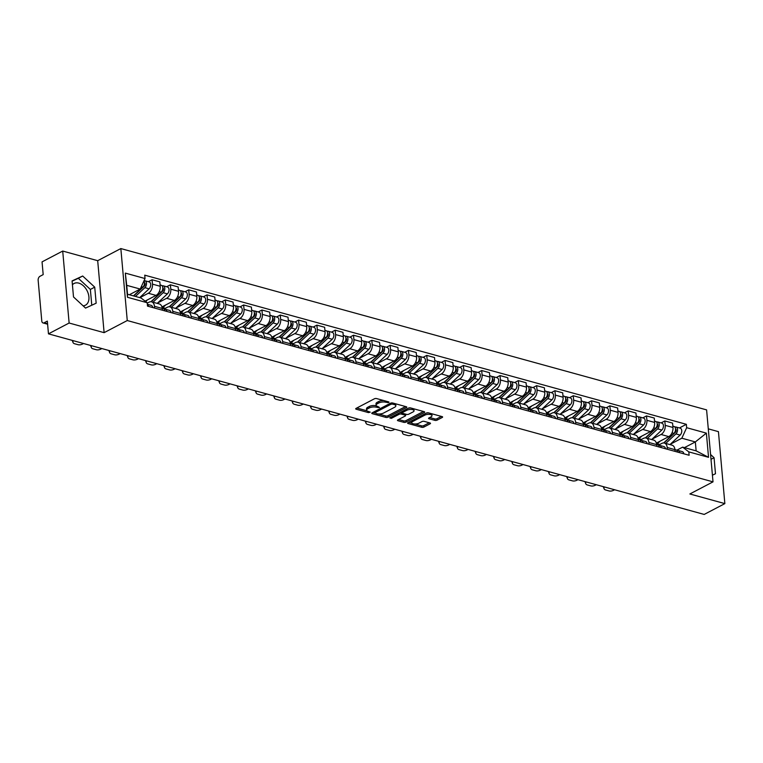 <?xml version="1.0" encoding="UTF-8"?>
<svg xmlns="http://www.w3.org/2000/svg" width="763" height="763" viewBox="0 0 763 763"><rect width="100%" height="100%" fill="white"/><g stroke="black" fill="none" stroke-linecap="round" stroke-linejoin="round"><path stroke-width="1.14" d="M388.93 402.53L388.834 401.939L376.598 398.563A1.545 0.61 174.9 0 0 374.423 398.782L356.083 408.386A1.545 0.61 174.9 0 0 355.701 408.844A1.545 0.61 174.9 0 0 356.216 409.235L368.462 412.611L370.246 412.144L368.3 411.429A4.94 1.946 174.9 0 1 366.641 410.16A4.94 1.946 174.9 0 1 367.871 408.701L369.406 407.9A4.94 1.946 174.9 0 1 376.35 407.213L379.459 407.499L377.78 406.46A4.94 1.946 174.9 0 1 376.121 405.191A4.94 1.946 174.9 0 1 377.351 403.741L378.877 402.94A4.94 1.946 174.9 0 1 385.83 402.244L388.93 402.53M72.418 284.79A12.265 8.174 -117.6 0 1 74.068 283.474A12.265 8.174 -117.6 0 1 78.751 283.111A12.265 8.174 -117.6 0 1 88.279 293.679A12.265 8.174 -117.6 0 1 85.446 305.2A12.265 8.174 -117.6 0 1 83.1 305.829M434.92 420.365A1.545 0.61 174.9 0 0 437.085 420.155L442.235 417.456A1.545 0.61 174.9 0 0 442.616 416.999A1.545 0.61 174.9 0 0 442.101 416.608L428.501 412.859A1.545 0.61 174.9 0 0 426.336 413.079L407.995 422.683A1.545 0.61 174.9 0 0 407.604 423.141A1.545 0.61 174.9 0 0 408.129 423.532L421.72 427.28A1.545 0.61 174.9 0 0 423.894 427.061L430.103 423.808A1.545 0.61 174.9 0 0 430.494 423.351A1.545 0.61 174.9 0 0 429.97 422.96L424.152 421.357A1.545 0.61 174.9 0 0 421.987 421.567L418.906 423.188A4.13 1.631 174.9 0 1 414.433 423.98A4.13 1.631 174.9 0 1 411.705 422.702A4.13 1.631 174.9 0 1 412.735 421.491L424.81 415.158A4.13 1.631 174.9 0 1 429.283 414.366A4.13 1.631 174.9 0 1 432.001 415.644A4.13 1.631 174.9 0 1 430.981 416.856L428.968 417.914A1.545 0.61 174.9 0 0 428.577 418.372A1.545 0.61 174.9 0 0 429.092 418.763L434.92 420.365L434.786 418.925A1.545 0.61 174.9 0 0 436.961 418.715L441.367 416.407M104.111 332.658L97.693 260.688L62.709 251.056L69.128 323.026L104.111 332.658L127.259 320.536L713.014 481.854L689.866 493.976L724.85 503.609L704.192 514.434L48.47 333.851L47.335 321.109L44.12 322.797L47.573 323.741M69.128 323.026L48.47 333.851M406.402 407.585A1.545 0.61 174.9 0 0 406.784 407.137A1.545 0.61 174.9 0 0 406.269 406.736L392.668 402.988A1.545 0.61 174.9 0 0 390.494 403.207L372.153 412.812A1.545 0.61 174.9 0 0 371.772 413.269A1.545 0.61 174.9 0 0 372.287 413.67L385.887 417.409A1.545 0.61 174.9 0 0 388.062 417.189L406.402 407.585L406.326 406.755M410.589 407.928L424.18 411.667A1.545 0.61 174.9 0 1 424.695 412.068A1.545 0.61 174.9 0 1 424.314 412.525L405.973 422.13A1.545 0.61 174.9 0 1 403.808 422.34L397.981 420.737A1.545 0.61 174.9 0 1 397.466 420.346A1.545 0.61 174.9 0 1 397.847 419.888L405.287 415.997A1.545 0.61 174.9 0 0 405.678 415.539A1.545 0.61 174.9 0 0 405.153 415.148L401.3 414.08A1.545 0.61 174.9 0 0 399.125 414.299L391.381 418.353L389.769 417.905L408.415 408.138A1.545 0.61 174.9 0 1 410.589 407.928M62.709 251.056L42.051 261.881L43.186 274.613L39.972 276.301A3.147 1.993 -74.6 0 0 38.15 280.269L41.784 321.004A3.147 1.993 -74.6 0 0 43.024 322.949A3.147 1.993 -74.6 0 0 44.12 322.797M97.693 260.688L120.84 248.566L706.595 409.884L713.014 481.854M724.85 503.609L718.431 431.648L708.283 428.854M147.24 303.159L149.09 302.186A7.229 4.578 105.4 0 1 151.599 301.833A7.229 4.578 105.4 0 1 154.45 306.306L154.612 308.061M145.113 301.118L156.034 295.395A7.229 4.578 -74.6 0 0 160.22 286.278L152.476 284.141A7.229 4.578 105.4 0 1 148.289 293.259L139.887 297.665M152.476 284.141L152.085 279.754L148.365 281.7M162.357 310.198L162.204 308.443A7.229 4.578 -74.6 0 0 159.343 303.97L151.599 301.833M160.22 286.278L159.829 281.881L152.085 279.754M163.95 309.034L167.402 307.231A7.229 4.578 105.4 0 1 169.911 306.879A7.229 4.578 105.4 0 1 172.762 311.352L172.924 313.107M166.677 286.745L170.397 284.79L170.788 289.187A7.229 4.578 105.4 0 1 166.601 298.304L157.588 303.025M180.669 315.243L180.516 313.488A7.229 4.578 -74.6 0 0 177.655 309.015L169.911 306.879M161.928 306.945L174.355 300.441A7.229 4.578 -74.6 0 0 178.532 291.313L178.141 286.926L170.397 284.79M182.262 314.079L185.714 312.277A7.229 4.578 105.4 0 1 188.223 311.924A7.229 4.578 105.4 0 1 191.074 316.397L191.236 318.152M184.989 291.79L188.709 289.835L189.1 294.232A7.229 4.578 105.4 0 1 184.913 303.35L175.9 308.071M198.981 320.279L198.828 318.524A7.229 4.578 -74.6 0 0 195.967 314.06L188.223 311.924M180.24 311.991L192.667 305.486A7.229 4.578 -74.6 0 0 196.844 296.359L196.453 291.971L188.709 289.835M200.574 319.125L204.026 317.313A7.229 4.578 105.4 0 1 206.535 316.969A7.229 4.578 105.4 0 1 209.386 321.433L209.548 323.188M203.301 296.826L207.021 294.88L207.412 299.268A7.229 4.578 105.4 0 1 203.225 308.395L194.212 313.116M217.293 325.324L217.14 323.569A7.229 4.578 -74.6 0 0 214.279 319.096L206.535 316.969M198.552 317.036L210.979 310.531A7.229 4.578 -74.6 0 0 215.156 301.404L214.765 297.017L207.021 294.88M218.886 324.17L222.338 322.358A7.229 4.578 105.4 0 1 224.847 322.005A7.229 4.578 105.4 0 1 227.698 326.478L227.86 328.233M221.613 301.871L225.333 299.926L225.724 304.313A7.229 4.578 105.4 0 1 221.537 313.44L212.534 318.152M235.605 330.369L235.452 328.615A7.229 4.578 -74.6 0 0 232.591 324.141L224.847 322.005M216.864 322.081L229.291 315.567A7.229 4.578 -74.6 0 0 233.468 306.449L233.077 302.062L225.333 299.926M237.198 329.206L240.65 327.403A7.229 4.578 105.4 0 1 243.159 327.05A7.229 4.578 105.4 0 1 246.01 331.524L246.172 333.278M239.925 306.917L243.645 304.971L244.036 309.358A7.229 4.578 105.4 0 1 239.849 318.476L230.846 323.197M253.917 335.415L253.764 333.66A7.229 4.578 -74.6 0 0 250.903 329.187L243.159 327.05M235.176 327.117L247.603 320.613A7.229 4.578 -74.6 0 0 251.78 311.495L251.389 307.098L243.645 304.971M255.51 334.251L258.962 332.449A7.229 4.578 105.4 0 1 261.471 332.096A7.229 4.578 105.4 0 1 264.322 336.569L264.484 338.324M258.237 311.962L261.957 310.007L262.348 314.404A7.229 4.578 105.4 0 1 258.161 323.522L249.158 328.243M272.229 340.451L272.076 338.705A7.229 4.578 -74.6 0 0 269.215 334.232L261.471 332.096M253.488 332.163L265.915 325.658A7.229 4.578 -74.6 0 0 270.092 316.531L269.701 312.143L261.957 310.007M273.822 339.297L277.274 337.494A7.229 4.578 105.4 0 1 279.783 337.141A7.229 4.578 105.4 0 1 282.634 341.614L282.796 343.36M276.549 317.007L280.269 315.052L280.66 319.439A7.229 4.578 105.4 0 1 276.473 328.567L267.47 333.288M290.541 345.496L290.388 343.741A7.229 4.578 -74.6 0 0 287.527 339.268L279.783 337.141M271.8 337.208L284.227 330.703A7.229 4.578 -74.6 0 0 288.404 321.576L288.013 317.189L280.269 315.052M292.134 344.342L295.586 342.53A7.229 4.578 105.4 0 1 298.095 342.186A7.229 4.578 105.4 0 1 300.956 346.65L301.108 348.405M294.861 322.043L298.581 320.098L298.972 324.485A7.229 4.578 105.4 0 1 294.785 333.612L285.782 338.333M308.853 350.541L308.7 348.786A7.229 4.578 -74.6 0 0 305.849 344.313L298.095 342.186M290.112 342.253L302.539 335.739A7.229 4.578 -74.6 0 0 306.716 326.621L306.325 322.234L298.581 320.098M310.446 349.387L313.898 347.575A7.229 4.578 105.4 0 1 316.407 347.222A7.229 4.578 105.4 0 1 319.268 351.695L319.42 353.45M313.173 327.089L316.893 325.143L317.284 329.53A7.229 4.578 105.4 0 1 313.097 338.648L304.094 343.369M327.165 355.587L327.012 353.832A7.229 4.578 -74.6 0 0 324.161 349.359L316.407 347.222M308.424 347.299L320.851 340.784A7.229 4.578 -74.6 0 0 325.028 331.667L324.637 327.27L316.893 325.143M328.758 354.423L332.21 352.62A7.229 4.578 105.4 0 1 334.719 352.268A7.229 4.578 105.4 0 1 337.58 356.741L337.732 358.496M331.485 332.134L335.205 330.179L335.596 334.576A7.229 4.578 105.4 0 1 331.409 343.693L322.406 348.414M345.477 360.632L345.324 358.877A7.229 4.578 -74.6 0 0 342.473 354.404L334.719 352.268M326.736 352.334L339.163 345.83A7.229 4.578 -74.6 0 0 343.34 336.702L342.949 332.315L335.205 330.179M347.07 359.468L350.522 357.666A7.229 4.578 105.4 0 1 353.031 357.313A7.229 4.578 105.4 0 1 355.892 361.786L356.044 363.541M349.797 337.179L353.517 335.224L353.908 339.621A7.229 4.578 105.4 0 1 349.721 348.739L340.718 353.46M363.789 365.668L363.636 363.913A7.229 4.578 -74.6 0 0 360.785 359.449L353.031 357.313M345.048 357.38L357.475 350.875A7.229 4.578 -74.6 0 0 361.652 341.748L361.261 337.36L353.517 335.224M365.382 364.514L368.834 362.702A7.229 4.578 105.4 0 1 371.343 362.358A7.229 4.578 105.4 0 1 374.204 366.822L374.356 368.577M368.109 342.215L371.829 340.269L372.22 344.657A7.229 4.578 105.4 0 1 368.033 353.784L359.03 358.505M382.101 370.713L381.948 368.958A7.229 4.578 -74.6 0 0 379.097 364.485L371.343 362.358M363.36 362.425L375.787 355.911A7.229 4.578 -74.6 0 0 379.974 346.793L379.573 342.406L371.829 340.269M383.694 369.559L387.146 367.747A7.229 4.578 105.4 0 1 389.655 367.394A7.229 4.578 105.4 0 1 392.516 371.867L392.668 373.622M386.421 347.26L390.141 345.315L390.532 349.702A7.229 4.578 105.4 0 1 386.355 358.829L377.342 363.541M400.413 375.758L400.26 374.004A7.229 4.578 -74.6 0 0 397.409 369.53L389.655 367.394M381.672 367.47L394.099 360.956A7.229 4.578 -74.6 0 0 398.286 351.838L397.885 347.451L390.141 345.315M402.006 374.595L405.458 372.792A7.229 4.578 105.4 0 1 407.967 372.439A7.229 4.578 105.4 0 1 410.828 376.912L410.98 378.667M404.733 352.306L408.453 350.36L408.844 354.747A7.229 4.578 105.4 0 1 404.667 363.865L395.654 368.586M418.725 380.804L418.572 379.049A7.229 4.578 -74.6 0 0 415.721 374.576L407.967 372.439M399.984 372.506L412.411 366.002A7.229 4.578 -74.6 0 0 416.598 356.884L416.197 352.487L408.453 350.36M420.318 379.64L423.77 377.838A7.229 4.578 105.4 0 1 426.279 377.485A7.229 4.578 105.4 0 1 429.14 381.958L429.292 383.713M423.045 357.351L426.765 355.396L427.156 359.793A7.229 4.578 105.4 0 1 422.979 368.911L413.966 373.632M437.037 385.84L436.884 384.094A7.229 4.578 -74.6 0 0 434.033 379.621L426.279 377.485M418.296 377.551L430.723 371.047A7.229 4.578 -74.6 0 0 434.91 361.92L434.519 357.532L426.765 355.396M438.639 384.686L442.082 382.883A7.229 4.578 105.4 0 1 444.591 382.53A7.229 4.578 105.4 0 1 447.452 387.003L447.604 388.749M441.357 362.396L445.077 360.441L445.468 364.828A7.229 4.578 105.4 0 1 441.291 373.956L432.278 378.677M455.349 390.885L455.196 389.13A7.229 4.578 -74.6 0 0 452.345 384.657L444.591 382.53M436.608 382.597L449.035 376.092A7.229 4.578 -74.6 0 0 453.222 366.965L452.831 362.578L445.077 360.441M456.951 389.731L460.394 387.919A7.229 4.578 105.4 0 1 462.903 387.575A7.229 4.578 105.4 0 1 465.764 392.039L465.916 393.794M459.669 367.432L463.389 365.487L463.78 369.874A7.229 4.578 105.4 0 1 459.603 379.001L450.59 383.722M473.661 395.93L473.508 394.175A7.229 4.578 -74.6 0 0 470.657 389.702L462.903 387.575M454.92 387.642L467.347 381.128A7.229 4.578 -74.6 0 0 471.534 372.01L471.143 367.623L463.389 365.487M475.263 394.776L478.706 392.964A7.229 4.578 105.4 0 1 481.215 392.611A7.229 4.578 105.4 0 1 484.076 397.084L484.228 398.839M477.981 372.478L481.701 370.532L482.092 374.919A7.229 4.578 105.4 0 1 477.915 384.037L468.902 388.758M491.982 400.976L491.82 399.221A7.229 4.578 -74.6 0 0 488.969 394.748L481.215 392.611M473.232 392.678L485.659 386.173A7.229 4.578 -74.6 0 0 489.846 377.056L489.455 372.659L481.701 370.532M493.575 399.812L497.018 398.009A7.229 4.578 105.4 0 1 499.527 397.657A7.229 4.578 105.4 0 1 502.388 402.13L502.54 403.885M496.293 377.523L500.013 375.568L500.404 379.964A7.229 4.578 105.4 0 1 496.227 389.082L487.214 393.803M510.294 406.021L510.132 404.266A7.229 4.578 -74.6 0 0 507.281 399.793L499.527 397.657M491.544 397.723L503.971 391.219A7.229 4.578 -74.6 0 0 508.158 382.091L507.767 377.704L500.013 375.568M511.887 404.857L515.33 403.055A7.229 4.578 105.4 0 1 517.848 402.702A7.229 4.578 105.4 0 1 520.7 407.175L520.852 408.93M514.605 382.568L518.325 380.613L518.716 385.01A7.229 4.578 105.4 0 1 514.539 394.128L505.526 398.849M528.606 411.057L528.444 409.302A7.229 4.578 -74.6 0 0 525.593 404.838L517.848 402.702M509.856 402.769L522.283 396.264A7.229 4.578 -74.6 0 0 526.47 387.137L526.079 382.749L518.325 380.613M530.199 409.903L533.642 408.091A7.229 4.578 105.4 0 1 536.16 407.747A7.229 4.578 105.4 0 1 539.012 412.211L539.164 413.966M532.917 387.604L536.637 385.658L537.028 390.046A7.229 4.578 105.4 0 1 532.851 399.173L523.838 403.894M546.918 416.102L546.756 414.347A7.229 4.578 -74.6 0 0 543.905 409.874L536.16 407.747M528.168 407.814L540.595 401.3A7.229 4.578 -74.6 0 0 544.782 392.182L544.391 387.795L536.637 385.658M548.511 414.948L551.954 413.136A7.229 4.578 105.4 0 1 554.472 412.783A7.229 4.578 105.4 0 1 557.324 417.256L557.476 419.011M551.229 392.649L554.949 390.704L555.34 395.091A7.229 4.578 105.4 0 1 551.163 404.218L542.15 408.93M565.23 421.147L565.068 419.392A7.229 4.578 -74.6 0 0 562.217 414.919L554.472 412.783M546.48 412.859L558.907 406.345A7.229 4.578 -74.6 0 0 563.094 397.227L562.703 392.831L554.949 390.704M566.823 419.984L570.266 418.181A7.229 4.578 105.4 0 1 572.784 417.828A7.229 4.578 105.4 0 1 575.636 422.301L575.788 424.056M569.541 397.695L573.261 395.749L573.652 400.136A7.229 4.578 105.4 0 1 569.475 409.254L560.462 413.975M583.542 426.193L583.38 424.438A7.229 4.578 -74.6 0 0 580.529 419.965L572.784 417.828M564.792 417.895L577.219 411.391A7.229 4.578 -74.6 0 0 581.406 402.273L581.015 397.876L573.261 395.749M585.135 425.029L588.578 423.227A7.229 4.578 105.4 0 1 591.096 422.874A7.229 4.578 105.4 0 1 593.948 427.347L594.1 429.102M587.853 402.74L591.573 400.785L591.974 405.182A7.229 4.578 105.4 0 1 587.787 414.299L578.774 419.021M601.854 431.229L601.692 429.483A7.229 4.578 -74.6 0 0 598.841 425.01L591.096 422.874M583.104 422.94L595.531 416.436A7.229 4.578 -74.6 0 0 599.718 407.308L599.327 402.921L591.573 400.785M603.447 430.074L606.89 428.272A7.229 4.578 105.4 0 1 609.408 427.919A7.229 4.578 105.4 0 1 612.26 432.392L612.412 434.137M606.165 407.785L609.885 405.83L610.286 410.217A7.229 4.578 105.4 0 1 606.099 419.345L597.086 424.066M620.166 436.274L620.004 434.519A7.229 4.578 -74.6 0 0 617.153 430.046L609.408 427.919M601.416 427.986L613.843 421.481A7.229 4.578 -74.6 0 0 618.03 412.354L617.639 407.967L609.885 405.83M621.759 435.12L625.202 433.308A7.229 4.578 105.4 0 1 627.72 432.964A7.229 4.578 105.4 0 1 630.572 437.428L630.724 439.183M624.477 412.821L628.197 410.875L628.598 415.263A7.229 4.578 105.4 0 1 624.411 424.39L615.398 429.111M638.478 441.319L638.316 439.564A7.229 4.578 -74.6 0 0 635.465 435.091L627.72 432.964M619.728 433.031L632.155 426.517A7.229 4.578 -74.6 0 0 636.342 417.399L635.951 413.012L628.197 410.875M640.071 440.165L643.514 438.353A7.229 4.578 105.4 0 1 646.032 438A7.229 4.578 105.4 0 1 648.884 442.473L649.036 444.228M642.789 417.866L646.519 415.921L646.91 420.308A7.229 4.578 105.4 0 1 642.723 429.426L633.71 434.147M656.79 446.365L656.628 444.61A7.229 4.578 -74.6 0 0 653.777 440.137L646.032 438M638.04 438.067L650.467 431.562A7.229 4.578 -74.6 0 0 654.654 422.444L654.263 418.048L646.519 415.921M658.383 445.201L661.826 443.398A7.229 4.578 105.4 0 1 664.344 443.045A7.229 4.578 105.4 0 1 667.196 447.519L667.348 449.273M661.101 422.912L664.831 420.957L665.222 425.353A7.229 4.578 105.4 0 1 661.035 434.471L652.022 439.192M675.102 451.4L674.94 449.655A7.229 4.578 -74.6 0 0 672.089 445.182L664.344 443.045M656.361 443.112L668.779 436.608A7.229 4.578 -74.6 0 0 672.966 427.48L672.575 423.093L664.831 420.957M129.328 294.756L140.22 289.053L126.715 285.333L127.516 294.251L141.012 297.971L147.192 302.72L147.497 306.106L689.123 455.263L688.817 451.887L682.637 447.137L696.133 450.857L695.341 441.93L681.836 438.21L670.334 444.238M147.192 302.72L127.478 297.293L125.313 273.106L145.037 278.543L140.22 289.053M681.836 438.21L686.662 427.7L686.357 424.314L144.732 275.157L145.037 278.543M686.662 427.7L706.376 433.136L708.541 457.314L688.817 451.887M127.259 320.536L120.84 248.566M94.726 287.155L82.681 276.015L72.075 280.918L73.506 296.95L85.542 308.09L96.157 303.197L94.726 287.155L90.368 289.435L78.322 278.295L72.094 281.175M712.423 475.168L715.484 473.756L714.054 457.714L710.572 454.5M684.449 447.633L695.341 441.93L706.376 433.136M676.695 450.246L682.637 447.137M679.413 427.957L686.357 424.314M127.478 297.293L127.516 294.251M125.313 273.106L126.715 285.333M696.133 450.857L708.541 457.314M91.77 305.219L90.368 289.435M78.322 278.295L82.681 276.015M711.002 459.316L714.054 457.714M383.751 400.537A4.94 1.946 174.9 0 0 378.753 401.5L378.877 402.94M376.121 405.191L375.987 403.751A4.94 1.946 174.9 0 1 377.218 402.301L378.753 401.5M366.641 410.16L366.517 408.72A4.94 1.946 174.9 0 1 367.747 407.261L369.273 406.46A4.94 1.946 174.9 0 1 376.226 405.773L376.493 405.849M356.817 408.005L367.013 410.809M378.601 414.004L385.754 415.969A1.545 0.61 174.9 0 0 387.928 415.759L405.534 406.536M372.897 412.43L374.614 412.897M392.506 404.085L390.99 404.237L374.891 412.669L376.655 413.727A4.94 1.946 174.9 0 0 383.598 413.031L394.605 407.27A4.94 1.946 174.9 0 0 395.835 405.821A4.94 1.946 174.9 0 0 394.175 404.552L392.506 404.085L392.411 402.94M395.835 405.821L395.711 404.38A4.94 1.946 174.9 0 0 395.339 403.722M423.446 411.467L405.849 420.69L405.973 422.13M398.591 419.507L403.675 420.909A1.545 0.61 174.9 0 0 405.849 420.69M402.483 411.247L402.587 412.487A1.545 0.61 174.9 0 0 402.206 412.936L401.166 412.64A1.545 0.61 174.9 0 0 399.926 412.592M402.072 411.467A1.545 0.61 174.9 0 0 402.072 411.495L402.206 412.936A1.545 0.61 174.9 0 0 402.721 413.336L406.584 414.395A1.545 0.61 174.9 0 0 408.758 414.185L413.012 411.953A4.13 1.631 174.9 0 0 414.042 410.732A4.13 1.631 174.9 0 0 411.314 409.464A4.13 1.631 174.9 0 0 406.841 410.256L402.587 412.487M414.042 410.732L413.908 409.292A4.13 1.631 174.9 0 0 413.603 408.758M410.885 408.005A4.13 1.631 174.9 0 0 408.11 408.3M429.703 417.523L434.786 418.925M432.001 415.644L431.877 414.204A4.13 1.631 174.9 0 0 431.629 413.718M428.692 412.917A4.13 1.631 174.9 0 0 426.078 413.212M411.762 420.709A4.13 1.631 174.9 0 0 411.581 421.262L411.705 422.702M414.891 423.999L421.596 425.84A1.545 0.61 174.9 0 0 423.761 425.62L429.245 422.75M408.73 422.301L411.953 423.188M133.716 295.968L144.35 286.039A1.888 1.192 -74.6 0 0 145.132 284.217A1.888 1.192 -74.6 0 0 144.484 282.758M135.461 296.445L144.865 287.661A3.929 2.489 -74.6 0 0 146.486 283.674A3.929 2.489 -74.6 0 0 144.922 280.755A3.929 2.489 -74.6 0 0 144.016 280.765M139.686 297.608L149.1 288.824A3.929 2.489 -74.6 0 0 150.721 284.837A3.929 2.489 -74.6 0 0 149.147 281.919L144.922 280.755M143.558 286.278L144.627 285.715M133.458 295.891L142.872 287.107A3.929 2.489 -74.6 0 0 143.93 280.956M73.286 340.679A4.721 2.756 159.3 0 0 73.029 342.501L72.447 340.956A4.721 2.756 -20.7 0 1 72.332 340.422M73.029 342.501A4.721 2.756 159.3 0 0 74.612 343.751L78.017 344.685A4.721 2.756 159.3 0 0 83.482 343.493M147.345 304.342A3.929 2.489 105.4 0 1 148.537 306.392M147.335 304.303L151.236 305.381A3.929 2.489 105.4 0 1 152.762 307.556M151.227 301.757L162.662 291.084A1.888 1.192 -74.6 0 0 163.444 289.253A1.888 1.192 -74.6 0 0 162.796 287.804M152.982 302.215L163.177 292.696A3.929 2.489 -74.6 0 0 164.808 288.719A3.929 2.489 -74.6 0 0 163.234 285.801A3.929 2.489 -74.6 0 0 162.137 285.867M157.207 303.378L167.412 293.86A3.929 2.489 -74.6 0 0 169.033 289.883A3.929 2.489 -74.6 0 0 167.459 286.964L163.234 285.801M161.87 291.323L162.939 290.76M150.921 301.728L161.184 292.153A3.929 2.489 -74.6 0 0 162.805 288.166A3.929 2.489 -74.6 0 0 161.241 285.248L160.106 284.933M145.657 301.538L147.373 299.935M169.539 306.802L180.974 296.12A1.888 1.192 -74.6 0 0 181.756 294.299A1.888 1.192 -74.6 0 0 181.108 292.849M171.293 307.26L181.489 297.742A3.929 2.489 -74.6 0 0 183.12 293.765A3.929 2.489 -74.6 0 0 181.546 290.837A3.929 2.489 -74.6 0 0 180.45 290.913M175.528 308.424L185.724 298.905A3.929 2.489 -74.6 0 0 187.345 294.928A3.929 2.489 -74.6 0 0 185.771 292L181.546 290.837M180.182 296.368L181.251 295.806M162.176 308.195A9.433 5.97 -74.6 0 0 162.853 307.623L165.685 304.981M169.233 306.774L179.496 297.198A3.929 2.489 -74.6 0 0 181.117 293.211A3.929 2.489 -74.6 0 0 179.553 290.293L178.418 289.978M91.598 345.725A4.721 2.756 159.3 0 0 91.341 347.546L90.759 346.001A4.721 2.756 -20.7 0 1 90.644 345.467M91.341 347.546A4.721 2.756 159.3 0 0 92.924 348.796L96.329 349.731A4.721 2.756 159.3 0 0 101.794 348.529M162.195 308.395L163.33 308.71A3.929 2.489 105.4 0 1 164.856 310.884M164.198 309.282L164.655 309.215A3.929 2.489 105.4 0 1 165.323 309.263A3.929 2.489 105.4 0 1 166.849 311.428M165.323 309.263L169.548 310.427A3.929 2.489 105.4 0 1 171.074 312.592M109.91 350.77A4.721 2.756 159.3 0 0 109.653 352.592L109.071 351.037A4.721 2.756 -20.7 0 1 108.966 350.503M109.653 352.592A4.721 2.756 159.3 0 0 111.236 353.841L114.641 354.776A4.721 2.756 159.3 0 0 120.106 353.574M180.507 313.44L181.642 313.755A3.929 2.489 105.4 0 1 183.168 315.93M182.51 314.327L182.967 314.261A3.929 2.489 105.4 0 1 183.635 314.299A3.929 2.489 105.4 0 1 185.161 316.473M183.635 314.299L187.86 315.462A3.929 2.489 105.4 0 1 189.386 317.637M187.851 311.848L199.286 301.166A1.888 1.192 -74.6 0 0 200.068 299.344A1.888 1.192 -74.6 0 0 199.42 297.894M189.606 312.305L199.811 302.787A3.929 2.489 -74.6 0 0 201.432 298.8A3.929 2.489 -74.6 0 0 199.858 295.882A3.929 2.489 -74.6 0 0 198.762 295.949M193.84 313.469L204.036 303.951A3.929 2.489 -74.6 0 0 205.657 299.964A3.929 2.489 -74.6 0 0 204.083 297.045L199.858 295.882M198.494 301.404L199.563 300.851M180.488 313.24A9.433 5.97 -74.6 0 0 181.165 312.668L183.997 310.026M187.545 311.819L197.808 302.234A3.929 2.489 -74.6 0 0 199.429 298.257A3.929 2.489 -74.6 0 0 197.865 295.329L196.73 295.023M206.163 316.893L217.598 306.211A1.888 1.192 -74.6 0 0 218.38 304.389A1.888 1.192 -74.6 0 0 217.732 302.94M207.917 317.351L218.123 307.832A3.929 2.489 -74.6 0 0 219.744 303.846A3.929 2.489 -74.6 0 0 218.17 300.927A3.929 2.489 -74.6 0 0 217.073 300.994M212.152 318.514L222.348 308.996A3.929 2.489 -74.6 0 0 223.969 305.009A3.929 2.489 -74.6 0 0 222.395 302.091L218.17 300.927M216.806 306.449L217.875 305.887M198.8 318.276A9.433 5.97 -74.6 0 0 199.477 317.704L202.309 315.062M205.857 316.864L216.12 307.279A3.929 2.489 -74.6 0 0 217.741 303.302A3.929 2.489 -74.6 0 0 216.177 300.374L215.042 300.059M224.475 321.929L235.91 311.256A1.888 1.192 -74.6 0 0 236.692 309.425A1.888 1.192 -74.6 0 0 236.044 307.975M226.239 322.387L236.435 312.868A3.929 2.489 -74.6 0 0 238.056 308.891A3.929 2.489 -74.6 0 0 236.482 305.973A3.929 2.489 -74.6 0 0 235.386 306.039M230.464 323.55L240.66 314.032A3.929 2.489 -74.6 0 0 242.281 310.055A3.929 2.489 -74.6 0 0 240.707 307.136L236.482 305.973M235.118 311.495L236.187 310.932M217.112 323.321A9.433 5.97 -74.6 0 0 217.789 322.749L220.621 320.107M224.169 321.91L234.432 312.325A3.929 2.489 -74.6 0 0 236.053 308.338A3.929 2.489 -74.6 0 0 234.489 305.419L233.354 305.105M128.222 355.816A4.721 2.756 159.3 0 0 127.965 357.637L127.383 356.083A4.721 2.756 -20.7 0 1 127.278 355.548M127.965 357.637A4.721 2.756 159.3 0 0 129.548 358.877L132.953 359.821A4.721 2.756 159.3 0 0 138.418 358.62M191.074 316.397L199.954 318.791A3.929 2.489 105.4 0 1 201.48 320.965M200.822 319.373L201.279 319.306A3.929 2.489 105.4 0 1 201.947 319.344A3.929 2.489 105.4 0 1 203.473 321.519M201.947 319.344L206.172 320.508A3.929 2.489 105.4 0 1 207.698 322.682M146.534 360.851A4.721 2.756 159.3 0 0 146.277 362.673L145.695 361.128A4.721 2.756 -20.7 0 1 145.59 360.594M146.277 362.673A4.721 2.756 159.3 0 0 147.86 363.922L151.265 364.867A4.721 2.756 159.3 0 0 156.73 363.665M217.131 323.522L218.266 323.836A3.929 2.489 105.4 0 1 219.792 326.011M219.134 324.409L219.591 324.351A3.929 2.489 105.4 0 1 220.259 324.389A3.929 2.489 105.4 0 1 221.785 326.564M220.259 324.389L224.494 325.553A3.929 2.489 105.4 0 1 226.01 327.728M164.846 365.897A4.721 2.756 159.3 0 0 164.589 367.718L164.007 366.173A4.721 2.756 -20.7 0 1 163.902 365.639M164.589 367.718A4.721 2.756 159.3 0 0 166.172 368.968L169.577 369.902A4.721 2.756 159.3 0 0 175.042 368.701M235.443 328.567L236.578 328.882A3.929 2.489 105.4 0 1 238.104 331.056M237.446 329.454L237.903 329.387A3.929 2.489 105.4 0 1 238.571 329.435A3.929 2.489 105.4 0 1 240.097 331.609M238.571 329.435L242.806 330.598A3.929 2.489 105.4 0 1 244.322 332.773M183.168 370.942A4.721 2.756 159.3 0 0 182.901 372.764L182.319 371.209A4.721 2.756 -20.7 0 1 182.214 370.675M182.901 372.764A4.721 2.756 159.3 0 0 184.484 374.013L187.889 374.948A4.721 2.756 159.3 0 0 193.354 373.746M253.755 333.612L254.89 333.927A3.929 2.489 105.4 0 1 256.416 336.101M255.758 334.499L256.215 334.432A3.929 2.489 105.4 0 1 256.883 334.471A3.929 2.489 105.4 0 1 258.409 336.645M256.883 334.471L261.118 335.634A3.929 2.489 105.4 0 1 262.634 337.809M201.48 375.987A4.721 2.756 159.3 0 0 201.213 377.809L200.631 376.254A4.721 2.756 -20.7 0 1 200.526 375.72M201.213 377.809A4.721 2.756 159.3 0 0 202.796 379.058L206.201 379.993A4.721 2.756 159.3 0 0 211.666 378.791M272.067 338.658L273.202 338.972A3.929 2.489 105.4 0 1 274.728 341.137M274.07 339.545L274.527 339.478A3.929 2.489 105.4 0 1 275.195 339.516A3.929 2.489 105.4 0 1 276.721 341.69M275.195 339.516L279.43 340.679A3.929 2.489 105.4 0 1 280.946 342.854M219.792 381.023A4.721 2.756 159.3 0 0 219.525 382.854L218.943 381.3A4.721 2.756 -20.7 0 1 218.838 380.766M219.525 382.854A4.721 2.756 159.3 0 0 221.108 384.094L224.513 385.038A4.721 2.756 159.3 0 0 229.978 383.837M290.379 343.703L291.514 344.008A3.929 2.489 105.4 0 1 293.04 346.183M292.382 344.59L292.839 344.523A3.929 2.489 105.4 0 1 293.517 344.561A3.929 2.489 105.4 0 1 295.033 346.736M293.517 344.561L297.742 345.725A3.929 2.489 105.4 0 1 299.258 347.899M238.104 386.068A4.721 2.756 159.3 0 0 237.837 387.89L237.255 386.345A4.721 2.756 -20.7 0 1 237.15 385.811M237.837 387.89A4.721 2.756 159.3 0 0 239.42 389.14L242.825 390.074A4.721 2.756 159.3 0 0 248.29 388.872M308.691 348.739L309.826 349.053A3.929 2.489 105.4 0 1 311.352 351.228M310.694 349.626L311.151 349.568A3.929 2.489 105.4 0 1 311.829 349.607A3.929 2.489 105.4 0 1 313.345 351.781M311.829 349.607L316.054 350.77A3.929 2.489 105.4 0 1 317.57 352.945M256.416 391.114A4.721 2.756 159.3 0 0 256.149 392.935L255.567 391.39A4.721 2.756 -20.7 0 1 255.462 390.856M256.149 392.935A4.721 2.756 159.3 0 0 257.732 394.185L261.137 395.12A4.721 2.756 159.3 0 0 266.602 393.918M327.003 353.784L328.138 354.099A3.929 2.489 105.4 0 1 329.664 356.273M329.006 354.671L329.463 354.604A3.929 2.489 105.4 0 1 330.141 354.652A3.929 2.489 105.4 0 1 331.657 356.817M330.141 354.652L334.366 355.816A3.929 2.489 105.4 0 1 335.882 357.981M274.728 396.159A4.721 2.756 159.3 0 0 274.461 397.981L273.879 396.426A4.721 2.756 -20.7 0 1 273.774 395.892M274.461 397.981A4.721 2.756 159.3 0 0 276.044 399.23L279.449 400.165A4.721 2.756 159.3 0 0 284.914 398.963M345.315 358.829L346.45 359.144A3.929 2.489 105.4 0 1 347.976 361.319M347.318 359.716L347.775 359.65A3.929 2.489 105.4 0 1 348.453 359.688A3.929 2.489 105.4 0 1 349.969 361.862M348.453 359.688L352.678 360.851A3.929 2.489 105.4 0 1 354.194 363.026M293.04 401.204A4.721 2.756 159.3 0 0 292.773 403.026L292.191 401.472A4.721 2.756 -20.7 0 1 292.086 400.937M292.773 403.026A4.721 2.756 159.3 0 0 294.356 404.266L297.761 405.21A4.721 2.756 159.3 0 0 303.226 404.009M363.627 363.875L364.762 364.18A3.929 2.489 105.4 0 1 366.288 366.354M365.63 364.762L366.087 364.695A3.929 2.489 105.4 0 1 366.765 364.733A3.929 2.489 105.4 0 1 368.281 366.908M366.765 364.733L370.99 365.897A3.929 2.489 105.4 0 1 372.506 368.071M311.352 406.24A4.721 2.756 159.3 0 0 311.085 408.062L310.503 406.517A4.721 2.756 -20.7 0 1 310.398 405.983M311.085 408.062A4.721 2.756 159.3 0 0 312.668 409.311L316.073 410.256A4.721 2.756 159.3 0 0 321.538 409.054M381.948 368.911L383.074 369.225A3.929 2.489 105.4 0 1 384.6 371.4M383.942 369.797L384.399 369.74A3.929 2.489 105.4 0 1 385.077 369.778A3.929 2.489 105.4 0 1 386.593 371.953M385.077 369.778L389.302 370.942A3.929 2.489 105.4 0 1 390.818 373.117M329.664 411.286A4.721 2.756 159.3 0 0 329.397 413.107L328.815 411.562A4.721 2.756 -20.7 0 1 328.71 411.028M329.397 413.107A4.721 2.756 159.3 0 0 330.98 414.357L334.385 415.291A4.721 2.756 159.3 0 0 339.85 414.09M400.26 373.956L401.386 374.271A3.929 2.489 105.4 0 1 402.912 376.445M402.254 374.843L402.711 374.776A3.929 2.489 105.4 0 1 403.389 374.824A3.929 2.489 105.4 0 1 404.905 376.998M403.389 374.824L407.614 375.987A3.929 2.489 105.4 0 1 409.13 378.162M347.976 416.331A4.721 2.756 159.3 0 0 347.709 418.153L347.127 416.598A4.721 2.756 -20.7 0 1 347.022 416.064M347.709 418.153A4.721 2.756 159.3 0 0 349.292 419.402L352.697 420.337A4.721 2.756 159.3 0 0 358.162 419.135M418.572 379.001L419.698 379.316A3.929 2.489 105.4 0 1 421.224 381.49M420.566 379.888L421.023 379.821A3.929 2.489 105.4 0 1 421.701 379.86A3.929 2.489 105.4 0 1 423.217 382.034M421.701 379.86L425.926 381.023A3.929 2.489 105.4 0 1 427.442 383.198M366.288 421.376A4.721 2.756 159.3 0 0 366.021 423.198L365.439 421.643A4.721 2.756 -20.7 0 1 365.334 421.109M366.021 423.198A4.721 2.756 159.3 0 0 367.604 424.447L371.009 425.382A4.721 2.756 159.3 0 0 376.474 424.18M436.884 384.047L438.019 384.361A3.929 2.489 105.4 0 1 439.536 386.526M438.878 384.934L439.335 384.867A3.929 2.489 105.4 0 1 440.013 384.905A3.929 2.489 105.4 0 1 441.529 387.079M440.013 384.905L444.238 386.068A3.929 2.489 105.4 0 1 445.754 388.243M384.6 426.412A4.721 2.756 159.3 0 0 384.333 428.243L383.751 426.689A4.721 2.756 -20.7 0 1 383.646 426.155M384.333 428.243A4.721 2.756 159.3 0 0 385.916 429.483L389.321 430.427A4.721 2.756 159.3 0 0 394.786 429.226M455.196 389.092L456.331 389.397A3.929 2.489 105.4 0 1 457.848 391.572M457.19 389.979L457.647 389.912A3.929 2.489 105.4 0 1 458.325 389.95A3.929 2.489 105.4 0 1 459.841 392.125M458.325 389.95L462.55 391.114A3.929 2.489 105.4 0 1 464.066 393.288M402.912 431.457A4.721 2.756 159.3 0 0 402.645 433.279L402.063 431.734A4.721 2.756 -20.7 0 1 401.958 431.2M402.645 433.279A4.721 2.756 159.3 0 0 404.228 434.529L407.633 435.463A4.721 2.756 159.3 0 0 413.098 434.261M473.508 394.128L474.643 394.442A3.929 2.489 105.4 0 1 476.16 396.617M475.502 395.015L475.959 394.957A3.929 2.489 105.4 0 1 476.637 394.996A3.929 2.489 105.4 0 1 478.153 397.17M476.637 394.996L480.862 396.159A3.929 2.489 105.4 0 1 482.378 398.334M421.224 436.503A4.721 2.756 159.3 0 0 420.966 438.324L420.375 436.779A4.721 2.756 -20.7 0 1 420.27 436.236M420.966 438.324A4.721 2.756 159.3 0 0 422.54 439.574L425.945 440.509A4.721 2.756 159.3 0 0 431.41 439.307M491.82 399.173L492.955 399.488A3.929 2.489 105.4 0 1 494.472 401.662M493.814 400.06L494.281 399.993A3.929 2.489 105.4 0 1 494.949 400.041A3.929 2.489 105.4 0 1 496.465 402.206M494.949 400.041L499.174 401.204A3.929 2.489 105.4 0 1 500.69 403.369M439.536 441.548A4.721 2.756 159.3 0 0 439.278 443.37L438.687 441.815A4.721 2.756 -20.7 0 1 438.582 441.281M439.278 443.37A4.721 2.756 159.3 0 0 440.852 444.619L444.257 445.554A4.721 2.756 159.3 0 0 449.722 444.352M510.132 404.218L511.267 404.533A3.929 2.489 105.4 0 1 512.784 406.708M512.126 405.105L512.593 405.039A3.929 2.489 105.4 0 1 513.261 405.077A3.929 2.489 105.4 0 1 514.777 407.251M513.261 405.077L517.486 406.24A3.929 2.489 105.4 0 1 519.002 408.415M457.848 446.593A4.721 2.756 159.3 0 0 457.59 448.415L456.999 446.86A4.721 2.756 -20.7 0 1 456.894 446.326M457.59 448.415A4.721 2.756 159.3 0 0 459.164 449.655L462.569 450.599A4.721 2.756 159.3 0 0 468.034 449.397M528.444 409.264L529.579 409.569A3.929 2.489 105.4 0 1 531.096 411.743M530.447 410.151L530.905 410.084A3.929 2.489 105.4 0 1 531.573 410.122A3.929 2.489 105.4 0 1 533.089 412.297M531.573 410.122L535.798 411.286A3.929 2.489 105.4 0 1 537.314 413.46M242.787 326.974L254.222 316.292A1.888 1.192 -74.6 0 0 255.004 314.47A1.888 1.192 -74.6 0 0 254.356 313.021M244.551 327.432L254.747 317.913A3.929 2.489 -74.6 0 0 256.368 313.936A3.929 2.489 -74.6 0 0 254.794 311.008A3.929 2.489 -74.6 0 0 253.697 311.085M248.776 328.595L258.972 319.077A3.929 2.489 -74.6 0 0 260.593 315.1A3.929 2.489 -74.6 0 0 259.019 312.172L254.794 311.008M253.43 316.54L254.499 315.977M235.424 328.367A9.433 5.97 -74.6 0 0 236.101 327.794L238.933 325.152M242.481 326.945L252.744 317.37A3.929 2.489 -74.6 0 0 254.365 313.383A3.929 2.489 -74.6 0 0 252.801 310.465L251.666 310.15M261.099 332.019L272.534 321.337A1.888 1.192 -74.6 0 0 273.316 319.516A1.888 1.192 -74.6 0 0 272.668 318.066M262.863 332.477L273.059 322.959A3.929 2.489 -74.6 0 0 274.68 318.982A3.929 2.489 -74.6 0 0 273.106 316.054A3.929 2.489 -74.6 0 0 272.01 316.12M267.088 333.641L277.284 324.122A3.929 2.489 -74.6 0 0 278.905 320.145A3.929 2.489 -74.6 0 0 277.331 317.217L273.106 316.054M271.742 321.585L272.811 321.023M253.736 333.412A9.433 5.97 -74.6 0 0 254.413 332.84L257.245 330.198M260.793 331.991L271.056 322.406A3.929 2.489 -74.6 0 0 272.677 318.429A3.929 2.489 -74.6 0 0 271.113 315.51L269.978 315.195M279.411 337.065L290.856 326.383A1.888 1.192 -74.6 0 0 291.628 324.561A1.888 1.192 -74.6 0 0 290.98 323.111M281.175 337.523L291.371 328.004A3.929 2.489 -74.6 0 0 292.992 324.017A3.929 2.489 -74.6 0 0 291.418 321.099A3.929 2.489 -74.6 0 0 290.321 321.166M285.4 338.686L295.596 329.168A3.929 2.489 -74.6 0 0 297.217 325.181A3.929 2.489 -74.6 0 0 295.643 322.263L291.418 321.099M290.054 326.621L291.123 326.068M272.048 338.448A9.433 5.97 -74.6 0 0 272.725 337.875L275.557 335.234M279.105 337.036L289.368 327.451A3.929 2.489 -74.6 0 0 290.989 323.474A3.929 2.489 -74.6 0 0 289.425 320.546L288.29 320.241M297.723 342.101L309.168 331.428A1.888 1.192 -74.6 0 0 309.94 329.606A1.888 1.192 -74.6 0 0 309.292 328.147M299.487 342.568L309.683 333.049A3.929 2.489 -74.6 0 0 311.304 329.063A3.929 2.489 -74.6 0 0 309.73 326.144A3.929 2.489 -74.6 0 0 308.634 326.211M303.712 343.731L313.908 334.213A3.929 2.489 -74.6 0 0 315.529 330.226A3.929 2.489 -74.6 0 0 313.955 327.308L309.73 326.144M308.366 331.667L309.435 331.104M290.36 343.493A9.433 5.97 -74.6 0 0 291.046 342.921L293.869 340.279M297.417 342.082L307.68 332.496A3.929 2.489 -74.6 0 0 309.301 328.519A3.929 2.489 -74.6 0 0 307.737 325.591L306.602 325.276M316.035 347.146L327.48 336.473A1.888 1.192 -74.6 0 0 328.252 334.642A1.888 1.192 -74.6 0 0 327.604 333.193M317.799 347.604L327.995 338.085A3.929 2.489 -74.6 0 0 329.616 334.108A3.929 2.489 -74.6 0 0 328.042 331.19A3.929 2.489 -74.6 0 0 326.945 331.256M322.024 348.767L332.22 339.249A3.929 2.489 -74.6 0 0 333.841 335.272A3.929 2.489 -74.6 0 0 332.267 332.353L328.042 331.19M326.678 336.712L327.747 336.149M308.672 348.538A9.433 5.97 -74.6 0 0 309.358 347.966L312.181 345.324M315.729 347.117L325.992 337.542A3.929 2.489 -74.6 0 0 327.623 333.555A3.929 2.489 -74.6 0 0 326.049 330.637L324.914 330.322M334.347 352.191L345.792 341.509A1.888 1.192 -74.6 0 0 346.564 339.688A1.888 1.192 -74.6 0 0 345.925 338.238M336.111 352.649L346.307 343.131A3.929 2.489 -74.6 0 0 347.928 339.154A3.929 2.489 -74.6 0 0 346.354 336.225A3.929 2.489 -74.6 0 0 345.267 336.302M340.336 353.813L350.532 344.294A3.929 2.489 -74.6 0 0 352.153 340.317A3.929 2.489 -74.6 0 0 350.579 337.389L346.354 336.225M344.99 341.757L346.068 341.195M326.984 353.584A9.433 5.97 -74.6 0 0 327.67 353.011L330.493 350.37M334.041 352.163L344.304 342.587A3.929 2.489 -74.6 0 0 345.935 338.6A3.929 2.489 -74.6 0 0 344.361 335.682L343.226 335.367M352.659 357.237L364.104 346.555A1.888 1.192 -74.6 0 0 364.876 344.733A1.888 1.192 -74.6 0 0 364.237 343.283M354.423 357.694L364.619 348.176A3.929 2.489 -74.6 0 0 366.24 344.189A3.929 2.489 -74.6 0 0 364.666 341.271A3.929 2.489 -74.6 0 0 363.579 341.338M358.648 358.858L368.844 349.34A3.929 2.489 -74.6 0 0 370.465 345.353A3.929 2.489 -74.6 0 0 368.891 342.434L364.666 341.271M363.302 346.793L364.38 346.24M345.296 358.629A9.433 5.97 -74.6 0 0 345.982 358.057L348.805 355.415M352.353 357.208L362.625 347.623A3.929 2.489 -74.6 0 0 364.247 343.646A3.929 2.489 -74.6 0 0 362.673 340.718L361.538 340.412M370.971 362.282L382.416 351.6A1.888 1.192 -74.6 0 0 383.188 349.778A1.888 1.192 -74.6 0 0 382.549 348.329M372.735 362.74L382.931 353.221A3.929 2.489 -74.6 0 0 384.552 349.235A3.929 2.489 -74.6 0 0 382.978 346.316A3.929 2.489 -74.6 0 0 381.891 346.383M376.96 363.903L387.156 354.385A3.929 2.489 -74.6 0 0 388.777 350.398A3.929 2.489 -74.6 0 0 387.203 347.48L382.978 346.316M381.614 351.838L382.692 351.276M363.608 363.665A9.433 5.97 -74.6 0 0 364.294 363.093L367.117 360.451M370.665 362.253L380.937 352.668A3.929 2.489 -74.6 0 0 382.559 348.691A3.929 2.489 -74.6 0 0 380.985 345.763L379.85 345.448M389.283 367.318L400.728 356.645A1.888 1.192 -74.6 0 0 401.5 354.814A1.888 1.192 -74.6 0 0 400.861 353.364M391.047 367.776L401.243 358.257A3.929 2.489 -74.6 0 0 402.864 354.28A3.929 2.489 -74.6 0 0 401.29 351.361A3.929 2.489 -74.6 0 0 400.203 351.428M395.272 368.939L405.468 359.421A3.929 2.489 -74.6 0 0 407.089 355.444A3.929 2.489 -74.6 0 0 405.515 352.525L401.29 351.361M399.926 356.884L401.004 356.321M381.92 368.71A9.433 5.97 -74.6 0 0 382.606 368.138L385.429 365.496M388.977 367.299L399.249 357.713A3.929 2.489 -74.6 0 0 400.871 353.727A3.929 2.489 -74.6 0 0 399.297 350.808L398.162 350.494M407.595 372.363L419.04 361.681A1.888 1.192 -74.6 0 0 419.812 359.859A1.888 1.192 -74.6 0 0 419.173 358.41M409.359 372.821L419.555 363.302A3.929 2.489 -74.6 0 0 421.176 359.325A3.929 2.489 -74.6 0 0 419.602 356.397A3.929 2.489 -74.6 0 0 418.515 356.474M413.584 373.984L423.78 364.466A3.929 2.489 -74.6 0 0 425.401 360.489A3.929 2.489 -74.6 0 0 423.827 357.561L419.602 356.397M418.238 361.929L419.316 361.366M400.232 373.756A9.433 5.97 -74.6 0 0 400.918 373.183L403.741 370.541M407.289 372.334L417.561 362.759A3.929 2.489 -74.6 0 0 419.183 358.772A3.929 2.489 -74.6 0 0 417.609 355.854L416.474 355.539M425.907 377.408L437.352 366.726A1.888 1.192 -74.6 0 0 438.124 364.905A1.888 1.192 -74.6 0 0 437.485 363.455M427.671 377.866L437.867 368.348A3.929 2.489 -74.6 0 0 439.488 364.371A3.929 2.489 -74.6 0 0 437.914 361.443A3.929 2.489 -74.6 0 0 436.827 361.509M431.896 379.03L442.092 369.511A3.929 2.489 -74.6 0 0 443.713 365.534A3.929 2.489 -74.6 0 0 442.139 362.606L437.914 361.443M436.55 366.974L437.628 366.412M418.544 378.801A9.433 5.97 -74.6 0 0 419.23 378.229L422.053 375.587M425.601 377.38L435.873 367.795A3.929 2.489 -74.6 0 0 437.495 363.817A3.929 2.489 -74.6 0 0 435.921 360.899L434.786 360.584M444.219 382.454L455.664 371.772A1.888 1.192 -74.6 0 0 456.436 369.95A1.888 1.192 -74.6 0 0 455.797 368.5M445.983 382.912L456.179 373.393A3.929 2.489 -74.6 0 0 457.8 369.406A3.929 2.489 -74.6 0 0 456.226 366.488A3.929 2.489 -74.6 0 0 455.139 366.555M450.208 384.075L460.404 374.557A3.929 2.489 -74.6 0 0 462.025 370.57A3.929 2.489 -74.6 0 0 460.451 367.652L456.226 366.488M454.862 372.01L455.94 371.457M436.856 383.837A9.433 5.97 -74.6 0 0 437.542 383.264L440.365 380.623M443.913 382.425L454.185 372.84A3.929 2.489 -74.6 0 0 455.807 368.863A3.929 2.489 -74.6 0 0 454.233 365.935L453.098 365.63M462.531 387.49L473.976 376.817A1.888 1.192 -74.6 0 0 474.748 374.995A1.888 1.192 -74.6 0 0 474.109 373.536M464.295 387.957L474.491 378.438A3.929 2.489 -74.6 0 0 476.112 374.452A3.929 2.489 -74.6 0 0 474.538 371.533A3.929 2.489 -74.6 0 0 473.451 371.6M468.52 389.12L478.716 379.602A3.929 2.489 -74.6 0 0 480.337 375.615A3.929 2.489 -74.6 0 0 478.763 372.697L474.538 371.533M473.174 377.056L474.252 376.493M455.168 388.882A9.433 5.97 -74.6 0 0 455.854 388.31L458.677 385.668M462.225 387.47L472.497 377.885A3.929 2.489 -74.6 0 0 474.119 373.899A3.929 2.489 -74.6 0 0 472.545 370.98L471.41 370.665M480.843 392.535L492.288 381.862A1.888 1.192 -74.6 0 0 493.06 380.031A1.888 1.192 -74.6 0 0 492.421 378.582M482.607 392.993L492.803 383.474A3.929 2.489 -74.6 0 0 494.424 379.497A3.929 2.489 -74.6 0 0 492.85 376.579A3.929 2.489 -74.6 0 0 491.763 376.645M486.832 394.156L497.028 384.638A3.929 2.489 -74.6 0 0 498.649 380.661A3.929 2.489 -74.6 0 0 497.075 377.742L492.85 376.579M491.496 382.101L492.564 381.538M473.48 393.927A9.433 5.97 -74.6 0 0 474.166 393.355L476.999 390.713M480.537 392.506L490.809 382.931A3.929 2.489 -74.6 0 0 492.431 378.944A3.929 2.489 -74.6 0 0 490.857 376.025L489.722 375.711M499.155 397.58L510.6 386.898A1.888 1.192 -74.6 0 0 511.372 385.077A1.888 1.192 -74.6 0 0 510.733 383.627M500.919 398.038L511.115 388.52A3.929 2.489 -74.6 0 0 512.736 384.542A3.929 2.489 -74.6 0 0 511.162 381.614A3.929 2.489 -74.6 0 0 510.075 381.691M505.144 399.202L515.34 389.683A3.929 2.489 -74.6 0 0 516.961 385.706A3.929 2.489 -74.6 0 0 515.387 382.778L511.162 381.614M509.808 387.146L510.876 386.583M491.792 398.973A9.433 5.97 -74.6 0 0 492.478 398.4L495.311 395.759M498.849 397.552L509.121 387.976A3.929 2.489 -74.6 0 0 510.743 383.989A3.929 2.489 -74.6 0 0 509.169 381.071L508.034 380.756M517.467 402.626L528.912 391.944A1.888 1.192 -74.6 0 0 529.684 390.122A1.888 1.192 -74.6 0 0 529.045 388.672M519.231 403.083L529.427 393.565A3.929 2.489 -74.6 0 0 531.048 389.578A3.929 2.489 -74.6 0 0 529.474 386.66A3.929 2.489 -74.6 0 0 528.387 386.727M523.456 404.247L533.652 394.729A3.929 2.489 -74.6 0 0 535.273 390.742A3.929 2.489 -74.6 0 0 533.699 387.823L529.474 386.66M528.12 392.182L529.188 391.629M510.104 404.018A9.433 5.97 -74.6 0 0 510.79 403.446L513.623 400.804M517.161 402.597L527.433 393.012A3.929 2.489 -74.6 0 0 529.055 389.035A3.929 2.489 -74.6 0 0 527.481 386.107L526.346 385.801M535.779 407.671L547.224 396.989A1.888 1.192 -74.6 0 0 547.996 395.167A1.888 1.192 -74.6 0 0 547.357 393.718M537.543 408.129L547.739 398.61A3.929 2.489 -74.6 0 0 549.36 394.624A3.929 2.489 -74.6 0 0 547.786 391.705A3.929 2.489 -74.6 0 0 546.699 391.772M541.768 409.292L551.964 399.774A3.929 2.489 -74.6 0 0 553.585 395.787A3.929 2.489 -74.6 0 0 552.011 392.869L547.786 391.705M546.432 397.227L547.5 396.665M528.416 409.054A9.433 5.97 -74.6 0 0 529.102 408.482L531.935 405.84M535.473 407.642L545.745 398.057A3.929 2.489 -74.6 0 0 547.367 394.08A3.929 2.489 -74.6 0 0 545.793 391.152L544.658 390.837M554.1 412.707L565.536 402.034A1.888 1.192 -74.6 0 0 566.308 400.203A1.888 1.192 -74.6 0 0 565.669 398.753M555.855 413.164L566.051 403.646A3.929 2.489 -74.6 0 0 567.672 399.669A3.929 2.489 -74.6 0 0 566.098 396.75A3.929 2.489 -74.6 0 0 565.011 396.817M560.08 414.328L570.276 404.81A3.929 2.489 -74.6 0 0 571.897 400.833A3.929 2.489 -74.6 0 0 570.323 397.914L566.098 396.75M564.744 402.273L565.812 401.71M546.728 414.099A9.433 5.97 -74.6 0 0 547.414 413.527L550.247 410.885M553.795 412.688L564.057 403.102A3.929 2.489 -74.6 0 0 565.679 399.116A3.929 2.489 -74.6 0 0 564.105 396.197L562.97 395.883M572.412 417.752L583.848 407.07A1.888 1.192 -74.6 0 0 584.62 405.248A1.888 1.192 -74.6 0 0 583.981 403.799M574.167 418.21L584.363 408.691A3.929 2.489 -74.6 0 0 585.984 404.714A3.929 2.489 -74.6 0 0 584.41 401.786A3.929 2.489 -74.6 0 0 583.323 401.863M578.392 419.373L588.588 409.855A3.929 2.489 -74.6 0 0 590.209 405.878A3.929 2.489 -74.6 0 0 588.635 402.95L584.41 401.786M583.056 407.318L584.124 406.755M565.04 419.145A9.433 5.97 -74.6 0 0 565.726 418.572L568.559 415.93M572.107 417.723L582.369 408.148A3.929 2.489 -74.6 0 0 583.991 404.161A3.929 2.489 -74.6 0 0 582.417 401.243L581.282 400.928M590.724 422.797L602.16 412.115A1.888 1.192 -74.6 0 0 602.932 410.294A1.888 1.192 -74.6 0 0 602.293 408.844M592.479 423.255L602.675 413.737A3.929 2.489 -74.6 0 0 604.296 409.76A3.929 2.489 -74.6 0 0 602.722 406.832A3.929 2.489 -74.6 0 0 601.635 406.898M596.704 424.419L606.9 414.9A3.929 2.489 -74.6 0 0 608.521 410.923A3.929 2.489 -74.6 0 0 606.957 407.995L602.722 406.832M601.368 412.354L602.436 411.801M583.361 424.19A9.433 5.97 -74.6 0 0 584.038 423.618L586.871 420.976M590.419 422.769L600.681 413.184A3.929 2.489 -74.6 0 0 602.303 409.206A3.929 2.489 -74.6 0 0 600.729 406.288L599.594 405.973M476.16 451.629A4.721 2.756 159.3 0 0 475.902 453.451L475.311 451.906A4.721 2.756 -20.7 0 1 475.206 451.372M475.902 453.451A4.721 2.756 159.3 0 0 477.476 454.7L480.881 455.645A4.721 2.756 159.3 0 0 486.346 454.443M546.756 414.299L547.891 414.614A3.929 2.489 105.4 0 1 549.408 416.789M548.759 415.186L549.217 415.129A3.929 2.489 105.4 0 1 549.885 415.167A3.929 2.489 105.4 0 1 551.401 417.342M549.885 415.167L554.11 416.331A3.929 2.489 105.4 0 1 555.626 418.505M494.472 456.675A4.721 2.756 159.3 0 0 494.214 458.496L493.623 456.951A4.721 2.756 -20.7 0 1 493.518 456.417M494.214 458.496A4.721 2.756 159.3 0 0 495.788 459.746L499.193 460.68A4.721 2.756 159.3 0 0 504.658 459.479M565.068 419.345L566.203 419.66A3.929 2.489 105.4 0 1 567.72 421.834M567.071 420.232L567.529 420.165A3.929 2.489 105.4 0 1 568.197 420.213A3.929 2.489 105.4 0 1 569.713 422.378M568.197 420.213L572.422 421.376A3.929 2.489 105.4 0 1 573.948 423.551M512.784 461.72A4.721 2.756 159.3 0 0 512.526 463.542L511.935 461.987A4.721 2.756 -20.7 0 1 511.83 461.453M512.526 463.542A4.721 2.756 159.3 0 0 514.1 464.791L517.505 465.726A4.721 2.756 159.3 0 0 522.97 464.524M583.38 424.39L584.515 424.705A3.929 2.489 105.4 0 1 586.032 426.879M585.383 425.277L585.841 425.21A3.929 2.489 105.4 0 1 586.509 425.249A3.929 2.489 105.4 0 1 588.025 427.423M586.509 425.249L590.734 426.412A3.929 2.489 105.4 0 1 592.26 428.587M531.096 466.765A4.721 2.756 159.3 0 0 530.838 468.587L530.247 467.032A4.721 2.756 -20.7 0 1 530.142 466.498M530.838 468.587A4.721 2.756 159.3 0 0 532.412 469.836L535.817 470.771A4.721 2.756 159.3 0 0 541.282 469.569M601.692 429.435L602.827 429.75A3.929 2.489 105.4 0 1 604.344 431.915M603.695 430.322L604.153 430.256A3.929 2.489 105.4 0 1 604.821 430.294A3.929 2.489 105.4 0 1 606.337 432.468M604.821 430.294L609.046 431.457A3.929 2.489 105.4 0 1 610.572 433.632M609.036 427.843L620.472 417.161A1.888 1.192 -74.6 0 0 621.244 415.339A1.888 1.192 -74.6 0 0 620.605 413.889M610.791 428.301L620.987 418.782A3.929 2.489 -74.6 0 0 622.608 414.795A3.929 2.489 -74.6 0 0 621.034 411.877A3.929 2.489 -74.6 0 0 619.947 411.944M615.016 429.464L625.212 419.946A3.929 2.489 -74.6 0 0 626.833 415.959A3.929 2.489 -74.6 0 0 625.269 413.041L621.034 411.877M619.68 417.399L620.748 416.846M601.673 429.226A9.433 5.97 -74.6 0 0 602.35 428.653L605.183 426.012M608.731 427.814L618.993 418.229A3.929 2.489 -74.6 0 0 620.615 414.252A3.929 2.489 -74.6 0 0 619.041 411.324L617.906 411.019M549.408 471.801A4.721 2.756 159.3 0 0 549.15 473.632L548.559 472.078A4.721 2.756 -20.7 0 1 548.454 471.544M549.15 473.632A4.721 2.756 159.3 0 0 550.724 474.872L554.129 475.816A4.721 2.756 159.3 0 0 559.594 474.615M620.004 434.481L621.139 434.786A3.929 2.489 105.4 0 1 622.656 436.961M622.007 435.368L622.465 435.301A3.929 2.489 105.4 0 1 623.133 435.339A3.929 2.489 105.4 0 1 624.659 437.514M623.133 435.339L627.358 436.503A3.929 2.489 105.4 0 1 628.884 438.677M627.348 432.879L638.784 422.206A1.888 1.192 -74.6 0 0 639.556 420.384A1.888 1.192 -74.6 0 0 638.917 418.925M629.103 433.346L639.299 423.827A3.929 2.489 -74.6 0 0 640.92 419.841A3.929 2.489 -74.6 0 0 639.346 416.922A3.929 2.489 -74.6 0 0 638.259 416.989M633.328 434.509L643.524 424.991A3.929 2.489 -74.6 0 0 645.145 421.004A3.929 2.489 -74.6 0 0 643.581 418.086L639.346 416.922M637.992 422.444L639.06 421.882M619.985 434.271A9.433 5.97 -74.6 0 0 620.662 433.699L623.495 431.057M627.043 432.859L637.305 423.274A3.929 2.489 -74.6 0 0 638.927 419.288A3.929 2.489 -74.6 0 0 637.353 416.369L636.218 416.054M567.72 476.846A4.721 2.756 159.3 0 0 567.462 478.668L566.871 477.123A4.721 2.756 -20.7 0 1 566.766 476.589M567.462 478.668A4.721 2.756 159.3 0 0 569.036 479.917L572.441 480.852A4.721 2.756 159.3 0 0 577.915 479.65M638.316 439.517L639.451 439.831A3.929 2.489 105.4 0 1 640.968 442.006M640.319 440.404L640.777 440.346A3.929 2.489 105.4 0 1 641.445 440.385A3.929 2.489 105.4 0 1 642.971 442.559M641.445 440.385L645.67 441.548A3.929 2.489 105.4 0 1 647.196 443.723M645.66 437.924L657.096 427.251A1.888 1.192 -74.6 0 0 657.868 425.42A1.888 1.192 -74.6 0 0 657.229 423.97M647.415 438.382L657.611 428.863A3.929 2.489 -74.6 0 0 659.232 424.886A3.929 2.489 -74.6 0 0 657.668 421.968A3.929 2.489 -74.6 0 0 656.571 422.034M651.64 439.545L661.836 430.027A3.929 2.489 -74.6 0 0 663.457 426.05A3.929 2.489 -74.6 0 0 661.893 423.131L657.668 421.968M656.304 427.49L657.372 426.927M638.297 439.316A9.433 5.97 -74.6 0 0 638.974 438.744L641.807 436.102M645.355 437.895L655.617 428.32A3.929 2.489 -74.6 0 0 657.239 424.333A3.929 2.489 -74.6 0 0 655.665 421.414L654.53 421.1M586.032 481.892A4.721 2.756 159.3 0 0 585.774 483.713L585.183 482.159A4.721 2.756 -20.7 0 1 585.078 481.625M585.774 483.713A4.721 2.756 159.3 0 0 587.348 484.963L590.753 485.897A4.721 2.756 159.3 0 0 596.227 484.696M656.628 444.562L657.763 444.877A3.929 2.489 105.4 0 1 659.28 447.051M658.631 445.449L659.089 445.382A3.929 2.489 105.4 0 1 659.757 445.43A3.929 2.489 105.4 0 1 661.283 447.595M659.757 445.43L663.982 446.593A3.929 2.489 105.4 0 1 665.508 448.758M663.972 442.969L675.408 432.287A1.888 1.192 -74.6 0 0 676.18 430.466A1.888 1.192 -74.6 0 0 675.541 429.016M665.727 443.427L675.923 433.909A3.929 2.489 -74.6 0 0 677.544 429.931A3.929 2.489 -74.6 0 0 675.98 427.003A3.929 2.489 -74.6 0 0 674.883 427.08M669.952 444.591L680.148 435.072A3.929 2.489 -74.6 0 0 681.769 431.095A3.929 2.489 -74.6 0 0 680.205 428.167L675.98 427.003M674.616 432.535L675.684 431.972M656.609 444.362A9.433 5.97 -74.6 0 0 657.286 443.789L660.119 441.148M663.667 442.941L673.929 433.355A3.929 2.489 -74.6 0 0 675.551 429.378A3.929 2.489 -74.6 0 0 673.977 426.46L672.842 426.145M604.344 486.937A4.721 2.756 159.3 0 0 604.086 488.759L603.495 487.204A4.721 2.756 -20.7 0 1 603.39 486.67M604.086 488.759A4.721 2.756 159.3 0 0 605.66 490.008L609.065 490.943A4.721 2.756 159.3 0 0 614.539 489.741M674.94 449.607L676.075 449.922A3.929 2.489 105.4 0 1 677.592 452.097M676.943 450.494L677.401 450.428A3.929 2.489 105.4 0 1 678.069 450.466A3.929 2.489 105.4 0 1 679.595 452.64M678.069 450.466L682.294 451.629A3.929 2.489 105.4 0 1 683.82 453.804M654.654 422.444L646.91 420.308M636.342 417.399L628.598 415.263M618.03 412.354L610.286 410.217M599.718 407.308L591.974 405.182M581.406 402.273L573.652 400.136M563.094 397.227L555.34 395.091M544.782 392.182L537.028 390.046M526.47 387.137L518.716 385.01M508.158 382.091L500.404 379.964M489.846 377.056L482.092 374.919M471.534 372.01L463.78 369.874M453.222 366.965L445.468 364.828M434.91 361.92L427.156 359.793M416.598 356.884L408.844 354.747M398.286 351.838L390.532 349.702M379.974 346.793L372.22 344.657M361.652 341.748L353.908 339.621M343.34 336.702L335.596 334.576M325.028 331.667L317.284 329.53M306.716 326.621L298.972 324.485M288.404 321.576L280.66 319.439M270.092 316.531L262.348 314.404M251.78 311.495L244.036 309.358M233.468 306.449L225.724 304.313M215.156 301.404L207.412 299.268M196.844 296.359L189.1 294.232M178.532 291.313L170.788 289.187M672.966 427.48L665.222 425.353M668.779 436.608L661.035 434.471M650.467 431.562L642.723 429.426M656.628 444.61L648.884 442.473M632.155 426.517L624.411 424.39M638.316 439.564L630.572 437.428M613.843 421.481L606.099 419.345M620.004 434.519L612.26 432.392M595.531 416.436L587.787 414.299M601.692 429.483L593.948 427.347M577.219 411.391L569.475 409.254M583.38 424.438L575.636 422.301M558.907 406.345L551.163 404.218M565.068 419.392L557.324 417.256M540.595 401.3L532.851 399.173M546.756 414.347L539.012 412.211M522.283 396.264L514.539 394.128M528.444 409.302L520.7 407.175M503.971 391.219L496.227 389.082M510.132 404.266L502.388 402.13M485.659 386.173L477.915 384.037M491.82 399.221L484.076 397.084M467.347 381.128L459.603 379.001M473.508 394.175L465.764 392.039M449.035 376.092L441.291 373.956M455.196 389.13L447.452 387.003M430.723 371.047L422.979 368.911M436.884 384.094L429.14 381.958M412.411 366.002L404.667 363.865M418.572 379.049L410.828 376.912M394.099 360.956L386.355 358.829M400.26 374.004L392.516 371.867M375.787 355.911L368.033 353.784M381.948 368.958L374.204 366.822M357.475 350.875L349.721 348.739M363.636 363.913L355.892 361.786M339.163 345.83L331.409 343.693M345.324 358.877L337.58 356.741M320.851 340.784L313.097 338.648M327.012 353.832L319.268 351.695M302.539 335.739L294.785 333.612M308.7 348.786L300.956 346.65M284.227 330.703L276.473 328.567M290.388 343.741L282.634 341.614M265.915 325.658L258.161 323.522M272.076 338.705L264.322 336.569M247.603 320.613L239.849 318.476M253.764 333.66L246.01 331.524M229.291 315.567L221.537 313.44M235.452 328.615L227.698 326.478M210.979 310.531L203.225 308.395M217.14 323.569L209.386 321.433M192.667 305.486L184.913 303.35M174.355 300.441L166.601 298.304M180.516 313.488L172.762 311.352M156.034 295.395L148.289 293.259M162.204 308.443L154.45 306.306M674.94 449.655L667.196 447.519M385.725 401.08L385.83 402.244M377.218 402.301L377.351 403.741M377.828 406.479L377.933 407.652M376.226 405.773L376.35 407.213M369.273 406.46L369.406 407.9M367.747 407.261L367.871 408.701M368.357 411.438L368.462 412.611M356.14 408.358L356.216 409.235M387.308 401.519L387.413 402.683M387.928 415.759L388.062 417.189M385.754 415.969L385.887 417.409M372.21 412.783L372.287 413.67M390.885 403.055L390.99 404.237M374.776 411.438L374.891 412.669M394.08 403.379L394.175 404.552M424.238 411.686L424.314 412.525M403.675 420.909L403.808 422.34M397.904 419.86L397.981 420.737M405.048 413.975L405.153 415.148M401.166 412.64L401.3 414.08M399.011 413.069L399.125 414.299M391.276 417.123L391.381 418.353M406.736 409.025L406.841 410.256M429.016 417.886L429.092 418.763M424.705 413.928L424.81 415.158M412.63 420.251L412.735 421.491M430.036 422.969L430.103 423.808M423.761 425.62L423.894 427.061M421.596 425.84L421.72 427.28M408.043 422.654L408.129 423.532M442.159 416.627L442.235 417.456M436.961 418.715L437.085 420.155M144.865 287.661L149.1 288.824M141.308 286.678L142.872 287.107M163.177 292.696L167.412 293.86M159.276 291.619L161.184 292.153M181.489 297.742L185.724 298.905M162.853 307.623L165.342 308.309M177.588 296.664L179.496 297.198M199.811 302.787L204.036 303.951M181.165 312.668L183.654 313.345M195.9 301.709L197.808 302.234M218.123 307.832L222.348 308.996M199.477 317.704L201.966 318.39M214.212 306.755L216.12 307.279M236.435 312.868L240.66 314.032M217.789 322.749L220.288 323.436M232.524 311.8L234.432 312.325M254.747 317.913L258.972 319.077M236.101 327.794L238.6 328.481M250.836 316.836L252.744 317.37M273.059 322.959L277.284 324.122M254.413 332.84L256.912 333.526M269.148 321.881L271.056 322.406M291.371 328.004L295.596 329.168M272.725 337.875L275.224 338.562M287.46 326.926L289.368 327.451M309.683 333.049L313.908 334.213M291.046 342.921L293.536 343.608M305.772 331.972L307.68 332.496M327.995 338.085L332.22 339.249M309.358 347.966L311.848 348.653M324.084 337.008L325.992 337.542M346.307 343.131L350.532 344.294M327.67 353.011L330.16 353.698M342.396 342.053L344.304 342.587M364.619 348.176L368.844 349.34M345.982 358.057L348.472 358.734M360.708 347.098L362.625 347.623M382.931 353.221L387.156 354.385M364.294 363.093L366.784 363.779M379.02 352.144L380.937 352.668M401.243 358.257L405.468 359.421M382.606 368.138L385.096 368.825M397.332 357.189L399.249 357.713M419.555 363.302L423.78 364.466M400.918 373.183L403.408 373.87M415.644 362.225L417.561 362.759M437.867 368.348L442.092 369.511M419.23 378.229L421.72 378.915M433.956 367.27L435.873 367.795M456.179 373.393L460.404 374.557M437.542 383.264L440.032 383.951M452.268 372.315L454.185 372.84M474.491 378.438L478.716 379.602M455.854 388.31L458.344 388.996M470.58 377.361L472.497 377.885M492.803 383.474L497.028 384.638M474.166 393.355L476.656 394.042M488.892 382.397L490.809 382.931M511.115 388.52L515.34 389.683M492.478 398.4L494.968 399.087M507.204 387.442L509.121 387.976M529.427 393.565L533.652 394.729M510.79 403.446L513.28 404.123M525.516 392.487L527.433 393.012M547.739 398.61L551.964 399.774M529.102 408.482L531.592 409.168M543.828 397.533L545.745 398.057M566.051 403.646L570.276 404.81M547.414 413.527L549.904 414.214M562.14 402.578L564.057 403.102M584.363 408.691L588.588 409.855M565.726 418.572L568.216 419.259M580.452 407.614L582.369 408.148M602.675 413.737L606.9 414.9M584.038 423.618L586.528 424.304M598.764 412.659L600.681 413.184M620.987 418.782L625.212 419.946M602.35 428.653L604.84 429.34M617.076 417.704L618.993 418.229M639.299 423.827L643.524 424.991M620.662 433.699L623.152 434.385M635.388 422.75L637.305 423.274M657.611 428.863L661.836 430.027M638.974 438.744L641.464 439.431M653.7 427.785L655.617 428.32M675.923 433.909L680.148 435.072M657.286 443.789L659.776 444.476M672.012 432.831L673.929 433.355M47.611 324.208L43.024 322.949M374.499 411.591L374.623 412.993M405.544 414.109L405.678 415.539"/></g></svg>
